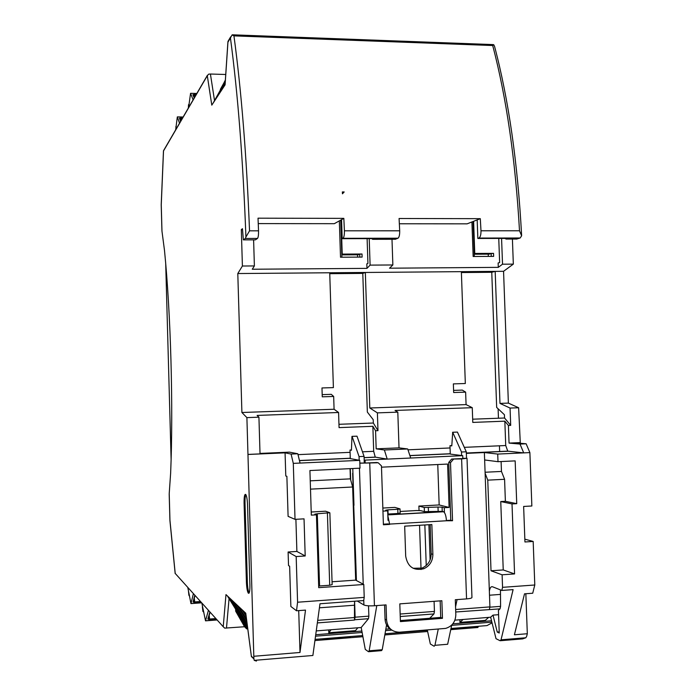 <?xml version="1.0" encoding="UTF-8"?>
<svg xmlns="http://www.w3.org/2000/svg" width="696" height="696" viewBox="0 0 696 696"><rect width="100%" height="100%" fill="white"/><g stroke="black" fill="none" stroke-linecap="round" stroke-linejoin="round"><path stroke-width="1.04" d="M413.111 568.275L422.037 568.084C427.988 565.343 431.033 560.576 431.181 553.79L430.171 524.654M400.374 620.562L440.725 617.422L440.159 600.865M391.674 629.993C387.585 627.696 385.375 624.068 385.045 619.118L384.575 604.998M364.182 459.952L365.069 460.108L365.174 463.04L376.727 462.509L378.215 462.77L381.452 465.894L383.4 524.775L389.656 524.41L387.855 515.753M383.383 524.175L388.124 523.897L389.656 524.41M388.003 520.312L387.689 510.864L382.948 511.134M446.423 520.495L450.773 520.243L448.755 462.405L451.669 459.055L462.831 458.542L462.736 455.663L450.277 454.088L449.981 445.701L451.808 445.623M431.842 524.558L404.68 526.159L405.69 556.191C407.612 566.788 413.615 570.99 423.69 568.78C429.676 566.022 432.729 561.237 432.868 554.425L431.842 524.558M442.465 618.318L441.856 600.735L399.817 603.867L400.409 621.598L442.465 618.318L440.725 617.422M467.025 458.368L471.949 597.368C472.088 598.064 470.296 598.577 466.555 598.899L455.306 599.735L455.828 614.672C455.541 621.815 452.148 626.391 445.631 628.401L399.513 632.203C391.909 632.02 387.594 627.957 386.567 620.032L386.062 604.894L374.439 605.755C369.315 606.042 365.809 605.781 363.895 604.972L357.265 601.031M461.613 455.515L461.492 452.008L452.704 432.277L451.791 445.892L449.981 445.701M451.669 459.055L461.613 458.916L467.016 458.281L462.831 458.342M448.755 462.405L450.503 462.657L453.435 459.299M450.773 520.243L452.539 520.73L450.503 462.657M381.495 467.173L447.598 464.067L449.111 507.436L444.248 507.706L442.09 507.158L442.238 511.334L443.622 511.743C445.196 513.03 446.136 516.04 446.432 520.765L452.539 520.73M365.174 463.04L359.832 463.084M359.841 463.179L378.215 462.77M350.288 458.664L350.01 450.034L351.428 450.251L351.967 436.366L356.987 436.175L364.069 456.376L364.278 462.875M452.574 432.268L457.429 432.085L466.294 451.791L466.52 458.168M452.704 432.277L457.429 432.085M461.492 452.008L466.294 451.791M442.238 511.334L424.395 511.656L424.247 507.488L418.888 506.07L439.167 504.948L449.111 507.436M400.113 511.464L416.721 510.533L420.723 510.638L424.395 511.656M400.026 513.022L397.929 513.491L397.79 509.289L387.942 509.837L388.081 514.039L397.929 513.491M364.069 456.376L359.058 456.593L359.18 460.247M350.01 450.034L351.445 449.973M352.924 473.054L352.776 468.53M355.804 561.75L353.69 505.07M356.987 436.175L352.072 436.375L359.058 456.593M255.693 660.243L256.433 661.07L254.24 660.365L253.883 658.868L246.897 417.617L241.904 412.502L237.797 273.545L242.399 266.02L241.321 229.576L242.46 228.706L243.356 239.876L255.423 239.85L257.503 238.441C258.26 237.493 258.608 234.952 258.538 230.837L249.533 230.837L245.923 237.031C243.078 160.471 237.91 94.108 230.437 37.941L227.94 42.204L225.086 84.851L211.793 105.139L207.304 75.716L163.516 150.919L161.255 204.841L161.977 231.202L164.5 250.482C170.781 313.496 173.391 406.882 170.642 473.062L169.215 493.621L169.954 520.373L175.209 573.426L223.225 626.731L225.982 594.601L245.758 613.202L251.404 656.572L253.762 658.738M245.923 237.031L245.331 238.467L243.356 239.876M249.899 585.084C249.96 591.104 249.438 593.801 248.333 593.192C247.315 591.53 246.671 587.894 246.419 582.3L244.079 503.043C244.026 496.831 244.566 493.96 245.705 494.421C246.671 495.857 247.28 499.258 247.515 504.617L249.899 585.084M223.225 626.731L224.695 628.131L244.557 626.739L235.692 611.192L235.596 609.13M169.215 493.621L169.206 494.699M161.977 231.202L161.916 230.185M207.304 75.716L208.661 74.15L210.418 74.028L225.739 74.489M227.94 42.204L228.566 40.42M232.951 34.826L232.099 34.896L233.943 35.87C241.381 90.889 246.575 155.878 249.533 230.837M230.437 37.941L232.099 34.896M242.399 266.02L254.388 265.933L253.605 239.85M242.53 229.576L241.321 229.576M237.797 273.545L503.556 271.301L513.335 264.123L502.521 264.193L498.301 267.36L389.534 268.195L392.857 264.967L370.098 265.124L366.966 268.369L252.256 269.239L254.388 265.933M241.904 412.502L334.08 409.248L333.671 396.459L322.257 396.824L321.978 387.959L333.393 387.611L329.721 272.762M246.897 417.617L258.929 417.174L257.111 415.416L338.578 412.493L334.08 409.248M247.994 454.418L260.026 453.896L258.929 417.174M285.073 452.852L291.093 454.062L293.294 463.371L295.026 519.355L288.1 516.362L286.874 476.299L285.786 475.986L285.073 452.852L248.167 454.462M254.162 656.25L300.002 652.474L298.715 610.61M254.24 660.365L312.878 655.484L319.977 603.763L363.704 600.561L364.217 597.385L297.584 602.223L296.513 610.775L290.867 606.486L289.632 566.231L288.527 565.552L288.109 551.998L296.887 551.441L295.896 519.312M246.419 582.3L247.358 582.23L245.009 502.999L244.079 503.043M247.358 582.23C247.585 587.537 248.185 591.122 249.159 592.975M245.845 494.595C245.201 496.013 244.922 498.815 245.009 502.999M516.641 239.041L520.164 237.997L521.635 235.761M512.413 239.05L513.335 264.123M503.556 271.301L508.376 403.106L518.624 407.752L520.303 443.282M525.845 593.74L527.316 633.725L526.681 636.24L525.845 637.753L522.67 638.885L500.589 640.694M322.187 394.632L331.261 394.336L333.671 396.459M338.961 424.299L373.326 423.029L373.213 419.671L367.349 412.075L362.79 273.397L329.747 273.685M499.658 451.608L499.45 445.797M498.449 418.244L498.11 408.769M518.624 407.752L510.064 408.065L510.699 425.378L504.548 418.009L504.426 414.738L496.666 407.412L491.759 272.284L461.396 272.545M453.583 390.386L462.327 390.099L465.633 392.135L453.662 392.527L453.357 383.887L465.328 383.513L461.361 271.657M165.709 263.749L171.112 459.212M225.374 80.005L220.136 90.454M342.336 191.939L342.458 193.81L344.189 191.957L342.336 191.939M258.538 230.837L258.025 218.179L343.841 218.37L344.416 230.811C344.476 234.865 343.998 237.362 342.98 238.302L398.008 238.206C399.191 237.284 399.756 234.813 399.695 230.802L399.078 218.492L480.31 218.674L480.988 230.785C481.032 234.726 480.353 237.162 478.944 238.067L520.164 237.997M367.114 238.65L367.932 263.436L366.818 263.871L366.966 268.369M370.098 265.124L369.219 238.65M343.841 218.37L341.571 219.64L342.188 238.693L374.056 238.641L372.569 239.311L371.899 238.641M392.857 264.967L391.996 239.276M395.276 239.267L398.008 238.206M473.611 221.302L474.759 253.457L493.542 253.37L493.647 256.38L473.158 256.493L471.923 221.963M480.31 218.674L467.129 223.842L399.356 223.764M498.301 267.36L498.136 262.984L499.641 262.557L498.754 238.424M502.521 264.193L501.572 238.415M477.178 219.901L477.839 238.458L508.037 238.406L506.044 239.059L505.157 238.406M491.759 272.284L495.178 271.37L499.98 403.402L510.064 408.065M362.79 273.397L365.339 272.467L369.802 407.995L466.076 404.602L465.633 392.135M341.11 219.893L342.215 254.101L362.016 254.005L359.719 254.223L359.806 257.111M362.016 254.005L362.111 257.094L340.509 257.215L339.335 220.884M341.571 219.64L334.306 223.686L258.251 223.599M338.578 412.493L339.065 427.622L372.873 426.309L373.691 451.312L375.248 457.115L387.211 459.099L384.383 449.981L376.171 448.85L375.57 430.754L372.873 426.309M260.017 453.418L289.44 452.148L297.81 453.766L291.093 454.062M296.887 551.441L305.196 555.973L304.039 518.851L295.026 519.355M297.584 602.223L296.174 556.556L288.109 551.998M300.002 652.474L305.5 610.105L296.513 610.775M347.722 628.436L316.254 630.907M486.991 625.591L450.991 628.488L486.991 625.591L492.063 622.859M450.738 629.654L477.865 627.505L477.848 627.053M524.836 539.156L533.179 541.453L534.789 584.997L532.718 593.227L524.514 593.836L514.405 634.795L527.316 633.725M510.699 425.378L508.411 425.465L509.054 443.091L520.016 444.057L526.141 443.787L515.423 442.856L520.277 442.647M509.054 443.091L519.912 442.613M508.376 403.106L499.98 403.402M521.608 235.222C517.693 162.794 508.672 99.815 494.534 46.301L493.716 44.701L492.707 45.527L233.943 35.87M480.988 230.785L519.503 230.776L521.635 235.805M492.368 44.561L493.716 44.701M357.814 627.783L355.465 630.654L328.799 632.768L328.712 629.932M488.662 617.369L485.286 620.397L459.969 622.398L459.873 619.762M373.326 423.029L377.98 430.659L377.397 412.876L369.802 407.995M466.076 404.602L472.262 407.691L472.784 422.42L504.835 421.167L505.731 445.527L507.758 451.147L523.714 452.887L520.016 444.057M247.445 628.218L246.689 628.888L244.557 626.739M488.305 256.415L488.227 254.153M357.613 257.12L357.535 254.797M342.415 193.149L344.189 191.957M477.839 238.458L478.944 238.067M342.188 238.693L342.98 238.302M493.542 253.37L491.158 253.588L491.263 256.398M474.759 253.457L474.22 253.631M489.097 254.144L491.158 253.588M377.397 412.876L397.808 412.136L395.05 410.457L472.262 407.691M358.188 254.797L359.719 254.223M375.57 430.754L377.98 430.659M297.81 453.766L300.054 463.066L293.294 463.371M305.196 555.973L296.174 556.556M364.217 597.385L363.79 584.492L318.725 587.65L316.436 514.84L311.312 515.127L309.92 470.54L359.997 468.182L359.745 460.352L300.054 463.066M331.079 629.741L328.799 632.768M347.748 628.575L361.198 627.514L368.462 618.701L368.863 616.143L355.117 617.195L354.49 620.058L354.481 605.216L319.421 607.808M478.735 626.261L477.5 627.366L452.583 629.367L450.982 628.514M350.68 636.527L349.775 637.623L323.553 639.728L322.361 638.798M534.789 584.997L502.555 587.337L501.825 590.443L513.1 589.616L501.042 639.815L500.102 640.738L496.022 638.693L490.654 617.213L454.914 620.153M526.141 443.787L529.882 452.6L531.857 505.992L523.636 506.453L524.941 541.975L533.179 541.453M508.411 425.465L504.835 421.167M463.014 619.518L459.969 622.398M376.171 448.85L399.017 447.859L397.808 412.136M472.671 419.192L504.548 418.009M452.583 629.367L453.748 628.262M376.78 605.581L369.176 650.795L368.488 651.717L365.269 649.403L361.198 627.514M438.254 629.106L434.939 645.322L434.13 646.245L430.354 644L427.3 629.984M386.898 625.495L386.463 625.53M216.43 619.188L209.6 619.692L207.86 619.048L209.905 611.941M208.426 610.305L205.52 620.832L201.805 602.945M201.022 602.075L194.706 602.527L193.079 601.901L194.81 595.184M193.401 593.618L190.956 603.589L187.772 587.363M183.1 117.067L177.332 116.893L175.67 129.83M180.569 121.409L179.481 118.25L182.735 117.685M177.358 116.945L179.507 123.227M196.794 93.525L190.565 93.316L188.59 107.619M194.193 97.997L192.914 94.726L196.42 94.16M190.591 93.368L193.096 99.876M384.383 449.981L407.708 448.963L399.017 447.859M365.069 460.108L410.692 458.029L407.708 448.963M350.288 458.594L359.745 460.352M311.216 512.012L325.58 511.212L329.765 512.735L317.289 513.77L314.801 514.187L316.436 514.84M317.289 513.77L319.56 585.962L329.704 585.249L332.149 584.64L329.861 512.839M319.56 585.962L318.672 586.041M363.79 584.492L355.665 580.133L332.053 581.769M355.665 580.133L352.646 487L350.671 479.875L350.305 468.643M354.577 601.231L354.481 605.216M368.523 605.816L368.863 616.143M324.38 638.632L323.553 639.728M490.654 617.213L493.012 615.116L497.257 632.055L499.241 633.021L498.423 610.296L500.024 608.861L455.732 611.993M493.012 615.116L498.58 614.681M500.441 589.895L500.589 606.355L500.024 608.861M502.555 587.337L502.103 574.8L514.57 573.922L512.012 503.93L516.737 503.669L515.162 460.882L497.997 461.692L497.727 454.07L529.882 452.6M501.825 590.443L492.516 586.772C490.976 586.345 489.923 587.815 489.358 591.182L485.121 473.245L487.765 480.144L491.019 570.781L502.103 574.8M466.346 453.366L484.373 452.548L497.727 454.07M410.692 458.029L462.736 455.663M386.576 624.921L382.226 649.716L381.512 650.63L368.845 651.691M429.736 618.274L433.956 613.942L400.235 616.534M434.087 601.318L434.435 611.419L433.956 613.942M457.081 599.604L455.549 606.86M451.704 625.069L447.658 644.261L434.939 645.322M202.536 606.26L202.406 606.921M444.248 507.706L444.422 512.543M310.242 480.832L350.392 478.857L350.062 468.652M352.646 487L310.503 489.14M354.595 601.231L355.117 617.195M497.257 632.055L499.197 631.898M489.358 591.182L489.914 606.895L489.366 609.4M497.997 461.692L484.642 459.96L484.373 452.548M514.57 573.922L503.234 569.937L491.019 570.781M512.012 503.93L500.755 501.546L503.234 569.937M501.111 461.544L501.468 471.444L504.583 479.292L505.383 501.294L516.737 503.669M485.121 473.245L484.642 459.96M202.397 606.808L202.893 611.314L203.841 612.158M188.468 591.104L188.903 595.237L189.573 595.976M437.767 464.528L439.167 504.948M387.942 509.837L385.671 510.229L387.689 510.864M350.392 478.857L350.671 479.875M485.086 472.245L501.468 471.444M500.755 501.546L505.383 501.294M504.583 479.292L487.765 480.144M438.149 511.221L438.001 507.053L424.247 507.488M438.001 507.053L442.09 507.158M421.054 569.502L419.549 525.28M419.044 510.49L418.888 506.07M382.844 508.054L394.823 507.393L400.026 508.907L397.79 509.289M431.181 553.79L432.868 554.425M385.045 619.118L386.567 620.032M466.555 598.899L461.613 458.916M446.432 520.765L389.638 524.088M369.75 463.162L374.439 605.755M359.44 468.208L363.225 584.179M363.747 600.291L363.895 604.972M352.933 473.35L353.968 505.322M355.821 562.359L356.413 580.534M443.317 511.612L387.82 514.753M251.395 656.128L253.883 658.868M236.979 604.937L246.671 620.554M246.454 618.944L238.876 606.721M247.01 623.172L233.882 602.031M232.072 600.326L247.219 624.712M247.541 627.218L229.115 597.551M227.383 595.915L247.741 628.679M226.478 628.123L229.062 598.621M214.525 100.563L210.418 74.028M225.295 81.171L213.08 103.173M214.672 100.737L225.26 81.667M219.057 94.056L225.165 83.041M225.2 82.519L217.387 96.596M223.633 87.07L225.069 84.486M225.104 83.938L221.894 89.723M242.112 609.766L246.097 616.186M245.871 614.498L244.096 611.636M427.631 631.507L384.818 634.952M362.912 636.71L314.923 640.564M344.416 230.811L399.695 230.802M519.503 230.776C515.432 159.767 506.497 98.014 492.707 45.527M257.503 238.441L245.331 238.467M298.019 454.636L350.088 452.348M362.468 451.808L373.691 451.312M491.889 622.163L451.643 625.365M391.848 630.124L385.575 630.62M362.12 632.481L315.523 636.188M362.694 635.561L315.088 639.38L362.694 635.552M385.027 633.76L427.387 630.367L385.019 633.769M315.732 634.708L361.859 631.054M385.828 629.158L389.856 628.836M452.809 623.851L491.541 620.78M246.689 628.888L235.692 611.192M247.75 628.801L246.871 628.871M220.432 89.201L225.347 80.353M474.246 254.223L489.358 254.144M341.814 254.875L358.379 254.797M375.475 457.202L364.112 457.716M350.279 458.342L299.463 460.63M354.49 620.058L317.35 622.92M368.462 618.701L354.734 619.762M501.042 639.815L525.845 637.753M407.986 449.816L450.06 447.963M464.293 447.345L505.731 445.527M205.59 620.762L217.082 619.901M191.017 603.528L201.64 602.762M506.044 239.059L516.945 239.041M372.569 239.311L395.519 239.267M317.698 620.345L354.873 617.5M508.054 451.234L466.337 453.113M450.268 453.835L409.909 455.654M207.86 619.048L208.295 618.544M209.6 619.692L209.609 619.031L208.295 618.666L210.088 612.141M215.873 618.561L209.609 619.031L209.191 615.394M202.919 611.445L203.328 609.844M193.079 601.901L193.488 601.448M194.706 602.527L194.706 601.918L193.488 601.553M200.5 601.501L194.706 601.918L194.306 598.168M188.921 595.35L189.19 594.14M176.166 126.272L175.992 127.525M179.481 118.25L179.907 118.685M179.899 118.581L181.082 118.233L181.047 117.65M180.96 120.739L181.082 118.233L182.395 118.268M188.355 108.028L188.52 104.826L188.886 105.688M192.914 94.726L193.375 95.204M193.375 95.082L194.636 94.752L194.602 94.117M194.489 97.483L194.636 94.752L196.063 94.787M369.176 650.795L382.226 649.716M489.914 606.895L455.645 609.513M500.589 606.355L489.923 607.173M500.154 594.428L489.497 595.219M400.156 614.037L434.435 611.419M176.175 126.211L175.792 126.855M189.138 103.991L188.538 104.722M329.704 585.249L327.416 513.204M426.239 565.5L424.847 524.967M430.111 559.923L428.901 524.732M428.458 511.769L428.31 507.593M422.037 568.084L423.69 568.78M355.543 562.142L356.135 580.386M443.622 511.743L387.829 514.901M352.663 473.254L353.69 505.183M169.92 520.512L175.174 573.591M169.92 520.486L169.198 494.308M207.408 75.29L163.473 150.797L161.211 204.763L161.924 230.55M227.914 41.899L225.043 84.929M227.966 41.438L230.646 36.862M245.697 613.141L251.404 656.572M249.064 593.14L248.333 593.192M225.26 81.684L214.733 100.65M225.165 83.068L219.118 93.96M225.069 84.503L223.703 86.965M232.455 34.809L493.142 44.596M473.071 221.511L474.324 256.485M340.692 220.127L341.893 257.207M299.437 460.526L350.279 458.238M364.104 457.62L375.248 457.115M478.256 626.687L477.926 627.383M225.347 80.371L220.354 89.366M409.874 455.558L450.26 453.74M466.337 453.018L507.758 451.147M217.126 619.962L205.564 620.832M193.488 601.527L194.984 595.385M201.692 602.823L190.991 603.589M179.881 118.529L180.76 121.078M177.332 116.893L183.126 117.015M193.349 95.013L194.384 97.675M190.565 93.316L196.82 93.481M203.85 612.21L202.893 611.358L202.388 606.851M189.582 596.046L188.894 595.28L188.468 591.148M189.147 103.939L188.52 104.791L188.346 108.045M400.026 508.959L400.165 513.143"/></g></svg>
